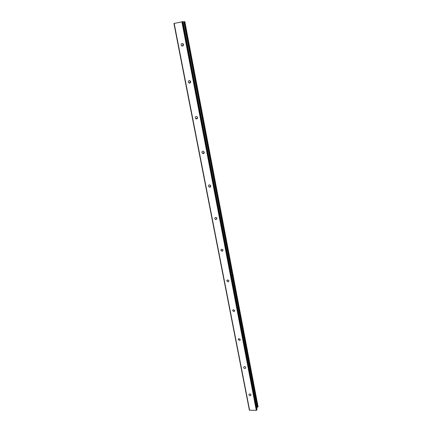 <?xml version="1.0" encoding="UTF-8"?>
<svg xmlns="http://www.w3.org/2000/svg" width="432" height="432" viewBox="0 0 432 432"><rect width="100%" height="100%" fill="white"/><g stroke="black" fill="none" stroke-linecap="round" stroke-linejoin="round"><path stroke-width="0.65" d="M183.098 43.789L182.93 44.782L183.319 45.522M183.481 44.528C183.406 45.911 182.779 46.343 181.602 45.83L181.121 45.004C181.197 43.616 181.823 43.178 183.006 43.702L183.481 44.528M190.096 80.762L190.026 81.535L190.561 82.388M190.631 81.616C190.582 82.895 189.988 83.322 188.854 82.906L188.298 82.037C188.347 80.752 188.946 80.325 190.08 80.752L190.631 81.616M196.889 116.586L197.548 118.017M197.548 117.504C197.521 118.676 196.97 119.097 195.89 118.784L195.242 117.871C195.269 116.699 195.826 116.273 196.906 116.597L197.548 117.504M203.488 151.297L204.244 152.248C204.244 153.306 203.737 153.727 202.727 153.517L201.965 152.566C201.971 151.502 202.478 151.081 203.488 151.297L204.266 152.48M209.99 184.972L210.713 185.841M210.73 185.906C210.751 186.84 210.303 187.261 209.38 187.159L208.478 186.17C208.456 185.225 208.91 184.81 209.844 184.918L210.73 185.906M216.356 217.642L216.869 218.133M217.015 218.516L215.843 219.742L214.79 218.738C214.753 217.912 215.141 217.501 215.973 217.512L217.015 218.516L215.843 219.742M223.106 250.139L222.134 251.316L220.914 250.317L221.902 249.134L223.106 250.139M229.019 280.811L228.231 281.923L226.849 280.946L227.648 279.828L229.019 280.811L228.231 281.923M234.754 310.576L234.144 311.607L232.61 310.673L233.231 309.641L234.754 310.576L234.144 311.607M240.327 339.476L239.857 340.411L238.205 339.541L238.68 338.602L240.327 339.476M245.738 367.546L245.387 368.383C244.566 368.674 243.988 368.41 243.637 367.578L243.999 366.73C244.814 366.444 245.392 366.719 245.738 367.546M250.992 394.821L250.727 395.566C249.912 395.933 249.307 395.685 248.918 394.821L249.188 394.07C250.004 393.709 250.609 393.962 250.992 394.821M182.952 21.659L173.923 23.474L249.377 410.13L256.3 410.4L256.986 409.25M183.028 21.87L183.848 21.73L257.353 407.306L258.061 406.674M258.071 406.744L184.837 21.6L183.848 21.73M256.7 407.587L257.353 407.306M182.417 21.649L256.727 410.195M181.872 21.735L256.3 410.4M226.843 280.579L226.903 280.87M226.849 280.557L226.908 280.865M174.166 23.393L249.631 410.341M182.947 21.638L257.024 409.433M184.081 21.697L257.531 407.219M184.124 21.692L257.564 407.182M184.329 21.659L257.72 407.095M184.437 21.638L257.812 407.079M184.664 21.605L257.985 406.966M220.946 249.772L221.027 250.177M226.903 280.39L226.957 280.789M220.952 249.761L221.033 250.166M183.254 45.625L181.602 45.83M190.555 82.404L188.854 82.906M197.532 118.006L195.89 118.784M204.266 152.507L202.727 153.517M210.746 186.003L209.38 187.159M223.101 250.112L222.134 251.316M240.332 339.509L239.857 340.411M245.749 367.61L245.387 368.383M251.003 394.913L250.727 395.566M182.984 21.643L257.035 409.336M184.837 21.6L258.077 406.706M220.963 249.739L221.044 250.155"/></g></svg>
